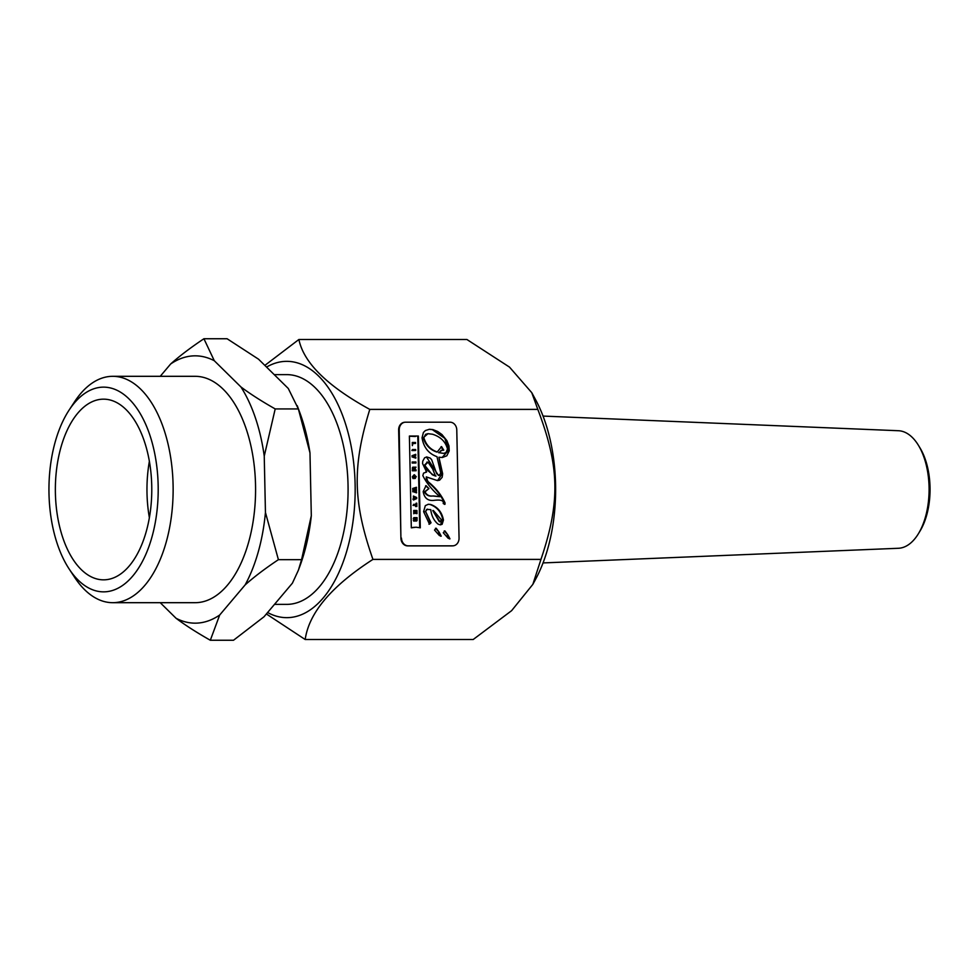 <?xml version="1.0" encoding="UTF-8"?>
<svg xmlns="http://www.w3.org/2000/svg" width="979" height="979" viewBox="0 0 979 979"><rect width="100%" height="100%" fill="white"/><g stroke="black" fill="none" stroke-linecap="round" stroke-linejoin="round"><path stroke-width="1.47" d="M543.039 416.075L898.404 430.723A58.789 31.377 90 0 1 918.375 445.237L919.954 447.831A55.35 29.541 90 0 1 930.05 489.5A55.35 29.541 90 0 1 919.954 531.169L918.375 533.763A58.789 31.377 90 0 1 898.404 548.277L543.039 562.925M918.375 445.237A58.789 31.377 90 0 1 929.095 489.5A58.789 31.377 90 0 1 918.375 533.763M416.454 488.276L416.43 487.285L413.248 488.435L413.26 489.39L415.267 490.087L413.297 490.773L413.322 491.739L416.552 492.853L416.528 491.886L414.435 491.201L416.503 490.503L416.479 489.635L414.386 488.974L416.454 488.276M413.86 491.25L414.863 491.066M413.322 491.739L416.552 492.853M412.746 491.776L413.297 490.773M412.722 490.822L414.888 490.21M414.301 490.259L415.267 490.087M414.301 490.002L413.26 489.39M412.685 489.439L413.248 488.435M412.673 488.472L416.43 487.285M401.488 538.107A7.734 6.535 85.8 0 0 408.194 545.841L452.665 545.841A7.734 6.535 85.8 0 0 453.069 545.829A7.734 6.535 85.8 0 0 459.053 538.107L456.777 429.928A7.734 6.535 85.8 0 0 450.071 422.194L405.6 422.194A7.734 6.535 85.8 0 0 405.196 422.206A7.734 6.535 85.8 0 0 399.224 429.928L400.913 538.156L398.649 429.965A7.734 6.535 -94.2 0 1 404.621 422.255A7.734 6.535 -94.2 0 1 404.902 422.243M439.118 532.184L441.211 536.149L439.314 535.476L434.517 530.055L436.193 528.232L439.118 532.184L435.484 528.268M447.856 534.864L449.961 538.842L448.064 538.169L443.267 532.747L444.943 530.924L447.856 534.864L444.233 530.948M430.662 504.479C437.711 506.987 441.97 512.176 443.45 520.045L442.116 524.316L440.293 524.854L438.078 524.132C433.893 520.608 431.458 515.774 430.76 509.618L426.599 509.435L425.657 511.662L431.041 522.774L429.512 524.157L423.601 511.662L425.327 505.629L428.361 504.271L430.662 504.479L428.08 504.295M418.363 436.047L420.297 527.828L416.075 527.204L411.315 527.828L409.393 436.047L418.363 436.047M428.937 488.607L425.021 491.813C426.685 495.129 429.463 496.5 433.367 495.949L439.889 496.696C432.167 490.051 426.489 483.014 422.842 475.598L423.552 473.138L426.624 472.013L422.598 463.618L422.732 461.207L424.617 457.78L426.746 456.948L430.16 458.05L431.653 459.702L436.707 473.775L439.008 475.366L440.795 473.273L436.989 456.679C428.569 453.632 423.589 447.33 422.047 437.772L423.417 432.473L425.4 430.54L429.389 429.291L432.889 429.585L437.625 431.458L441.97 434.554L446.913 440.66L448.969 445.983L449.226 450.842L446.852 455.773L442.386 457.499L438.935 457.23L442.655 473.799L442.141 477.324L439.62 480.163L437.54 480.616L426.293 476.92L426.257 478.915L428.435 481.974C435.777 487.872 441.321 494.86 445.066 502.949L444.98 504.307L443.23 503.536C443.989 500.563 440.88 499.498 433.893 500.367C427.872 501.015 424.299 498.103 423.185 491.605L426.036 485.621L428.937 488.607L425.62 485.829M438.433 475.415L439.436 475.402L438.433 475.415L426.452 456.985M425.718 472.049L426.624 472.013M428.924 488.619L424.445 491.862C426.11 495.178 428.888 496.549 432.779 495.986L439.889 496.696M444.393 504.344L444.49 502.986C440.746 494.909 435.19 487.909 427.847 482.011L426.428 476.871M411.315 527.718L414.288 527.277M419.71 527.644L417.788 436.193M428.937 524.206L430.466 522.823L425.657 511.662M425.082 511.711L427.542 509.104M440.317 524.854L442.875 520.082C441.394 512.225 437.136 507.036 430.075 504.528M449.385 538.878L447.281 534.913M440.636 536.198L438.531 532.221M452.787 545.841A7.734 6.535 -94.2 0 1 452.494 545.866A7.734 6.535 -94.2 0 1 452.09 545.878L407.619 545.878A7.734 6.535 -94.2 0 1 400.913 538.156M442.092 457.511L448.725 450.181L444.809 438.347L432.302 429.634L429.096 429.316M437.54 480.616L442.08 473.836L438.935 457.23M415.414 436.499L409.393 436.206M439.314 521.709L440.831 521.929L439.314 521.709L432.767 510.536L439.889 521.672L441.492 519.898L433.342 510.487M447.513 449.043C445.641 441.725 440.636 436.793 432.522 434.235L427.958 433.685L425.571 434.346L423.858 437.699C425.963 444.845 430.43 449.606 437.27 451.968L441.553 446.583L443.744 450.169L441.064 450.45L439.265 452.714L443.622 453.363L445.947 452.641L447.513 449.043M427.958 433.685L423.283 437.735C425.388 444.894 429.854 449.655 436.695 452.017L437.27 451.968M443.328 453.375L439.265 452.714M438.69 452.751L442.165 450.071M443.071 450.046L441.052 446.742M415.659 450.499L415.647 449.508L412.428 449.508L412.453 450.499L415.659 450.499L411.878 450.536L412.428 449.508M412.697 461.99L412.71 462.981L415.928 462.981L415.904 461.99L412.11 462.039L412.71 462.981M415.928 462.981L412.135 463.03M413.603 505.36L416.21 505.36L416.834 506.547L416.773 503.182L416.185 504.369L413.579 504.369L413.603 505.36L413.579 504.369M415.647 506.584L415.622 505.397L413.028 505.397M415.61 504.369L416.161 503.182M412.918 443.45L415.512 443.45L415.5 442.459L412.281 442.459L412.355 445.641L412.918 443.45M412.355 445.641L412.281 442.459M412.918 443.487L415.512 443.45M414.337 511.417L415.108 511.417L415.145 513.241L416.332 511.417L416.993 513.645L416.919 510.463L413.713 510.463L413.774 513.755L414.337 511.417M415.757 513.241L414.57 513.277L414.337 511.466M416.993 513.645L415.794 513.461L415.72 511.466M413.774 513.755L413.713 510.463M412.587 456.838L415.818 458.148L415.806 457.169L413.481 456.287L415.769 455.37L415.745 454.329L412.563 455.7L412.587 456.838L412.563 455.7M412 456.887L415.818 458.148M411.975 455.737L415.745 454.329M414.937 478.437L416.246 476.651L414.227 474.839M414.594 474.803L412.967 476.736L413.554 478.486L414.937 478.486L414.9 476.7L413.836 477.532L414.362 476.675M414.937 478.486L412.979 478.523L412.392 476.773L414.019 474.852M413.836 477.532L414.582 475.794L415.647 476.651L415.304 478.413M414.594 477.385L415.072 476.7L414.007 475.843M413.468 499.033L413.493 500.024L416.675 498.592L416.65 497.491L413.407 496.059L414.068 498.776L412.893 499.082L414.068 498.776M415.475 498.189L414.655 498.531L414.631 497.552L415.879 498.042M415.304 498.078L414.631 497.834M413.493 498.813L413.407 496.059M412.893 499.082L413.493 500.024M415.39 520.4L415.867 521.158L417.005 520.706L417.066 517.634L413.86 517.634L413.872 518.613L415.292 518.613L415.316 519.384L413.909 520.167L413.933 521.232L415.39 520.4M416.002 521.195L414.876 520.693M413.933 521.232L413.334 520.216L414.741 519.421L414.717 518.65L413.297 518.65L413.86 517.634M415.634 520.228L416.503 518.613M414.398 469.59L416.014 467.179L412.795 467.179L412.82 468.133L414.863 468.133L412.857 469.7L412.869 470.752L416.087 470.752L416.063 469.798L414.398 469.59M416.087 470.752L412.294 470.789L412.269 469.749L414.863 468.133L412.82 468.133M412.245 468.17L412.795 467.179M427.468 462.186L424.507 465.098L432.277 474.729L435.447 476.051L432.73 469.1L428.056 462.137L426.881 462.112M428.056 462.137L425.082 465.062L425.804 467.717L427.676 470.483L432.853 474.693L436.022 476.014M305.191 639.507L473.2 639.507L511.625 610.663L532.833 584.377L540.959 559.401C560.38 502.043 559.633 466.75 537.814 409.393L369.793 409.393C352.171 466.75 352.917 502.043 372.938 559.401C331.526 586.103 308.948 612.805 305.191 639.507L266.386 613.968M540.959 559.401L372.938 559.401M537.814 409.393L531.768 392.677L509.508 367.113L466.91 339.493L298.889 339.493C303.698 362.793 327.341 386.093 369.793 409.393M531.768 392.677L535.501 399.554A126.144 67.318 90 0 1 545.242 422.182A126.144 67.318 90 0 1 535.501 579.446L532.833 584.377M210.326 640.254C196.644 632.483 185.215 625.165 176.061 618.275A133.658 71.332 -90 0 0 219.688 615.02L210.326 640.254L233.504 640.254L264.012 616.77L292.415 583.154L298.399 570.194L301.569 559.67L311.31 515.749A134.392 71.724 90 0 1 300.002 565.838L298.399 570.194M297.249 405.698L300.002 413.162A134.392 71.724 90 0 1 309.976 452.849L298.362 408.928L288.279 388.479L258.542 359.195L227.091 338.746L203.926 338.746L214.291 360.725A133.658 71.332 -90 0 0 170.664 363.98C179.5 356.075 190.587 347.667 203.926 338.746M264.244 456.128A133.658 71.332 -90 0 0 240.932 386.95C250.086 393.839 261.503 401.17 275.197 408.928L264.244 456.128L265.444 512.47L278.403 559.67C265.064 568.579 253.977 576.998 245.142 584.904A133.658 71.332 -90 0 0 265.444 512.47M267.61 612.524A128.163 68.395 -90 0 0 341.39 566.657A128.163 68.395 -90 0 0 344.62 421.117A128.163 68.395 -90 0 0 266.545 367.076M264.844 365.412L298.889 339.493M170.664 363.98L160.238 376.315M69.105 568.909L74.612 577.304A113.185 60.404 -90 0 0 112.732 602.685A113.185 60.404 -90 0 0 173.136 489.5A113.185 60.404 -90 0 0 112.732 376.315A113.185 60.404 -90 0 0 80.474 393.815A113.185 60.404 -90 0 0 74.612 401.696L69.105 410.091A102.354 54.628 90 0 1 74.392 402.969A102.354 54.628 90 0 1 146.336 425.804A102.354 54.628 90 0 1 141.979 562.289A102.354 54.628 90 0 1 69.105 568.909A102.354 54.628 90 0 1 69.105 410.091M112.732 376.315L195.176 376.315A113.185 60.404 90 0 1 255.58 489.5A113.185 60.404 90 0 1 195.176 602.685L112.732 602.685M77.818 413.126A90.337 48.204 90 0 1 103.578 399.163A90.337 48.204 90 0 1 151.782 489.5A90.337 48.204 90 0 1 103.578 579.837A90.337 48.204 90 0 1 57.259 514.611A90.337 48.204 90 0 1 77.818 413.126M149.371 461.305A90.337 48.204 -90 0 0 149.371 517.695M240.932 386.95L214.291 360.725M160.238 602.685L176.061 618.275M219.688 615.02L245.142 584.904M309.976 452.849L311.31 515.749M298.362 408.928L275.197 408.928M301.569 559.67L278.403 559.67M274.218 374.627L286.774 374.627A114.873 61.298 90 0 1 348.083 489.5A114.873 61.298 90 0 1 286.774 604.373L274.487 604.373"/></g></svg>
